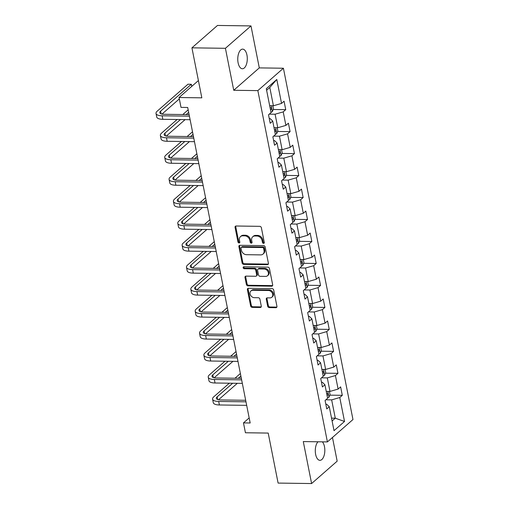 <?xml version="1.0" encoding="UTF-8"?>
<svg xmlns="http://www.w3.org/2000/svg" width="509" height="509" viewBox="0 0 509 509"><rect width="100%" height="100%" fill="white"/><g stroke="black" fill="none" stroke-linecap="round" stroke-linejoin="round"><path stroke-width="0.76" d="M263.547 243.385A1.056 0.846 -131.2 0 0 264.279 242.43L261.372 227.739A1.508 1.203 -131.2 0 0 259.781 226.34L236.106 226.009A1.508 1.203 -131.2 0 0 235.069 227.37L237.977 242.061A1.056 0.846 -131.2 0 0 239.815 242.087L239.44 240.184A4.816 3.856 -131.2 0 1 240.477 236.621A4.816 3.856 -131.2 0 1 242.774 235.82L244.746 235.845A4.816 3.856 -131.2 0 1 249.83 240.331L250.205 242.233A1.056 0.846 -131.2 0 0 252.05 242.259L251.669 240.356A4.816 3.856 -131.2 0 1 252.706 236.793A4.816 3.856 -131.2 0 1 255.003 235.991L256.975 236.017A4.816 3.856 -131.2 0 1 262.059 240.502L262.44 242.405A1.056 0.846 -131.2 0 0 263.547 243.385M252.706 236.793L253.399 236.189A4.816 3.856 -131.2 0 1 255.696 235.387L257.669 235.412A4.816 3.856 -131.2 0 1 262.752 239.898L263.128 241.8A1.056 0.846 -131.2 0 0 264.286 242.78M235.813 226.041A1.508 1.203 -131.2 0 0 235.756 226.766L238.664 241.457A1.056 0.846 -131.2 0 0 239.822 242.437M240.477 236.621L241.171 236.017A4.816 3.856 -131.2 0 1 243.461 235.215L245.44 235.241A4.816 3.856 -131.2 0 1 250.523 239.726L250.899 241.629A1.056 0.846 -131.2 0 0 252.057 242.608M317.991 441.78A9.811 4.766 90.8 0 0 315.637 454.397A9.811 4.766 90.8 0 0 319.919 460.333A9.811 4.766 90.8 0 0 324.481 446.654A9.811 4.766 90.8 0 0 322.375 441.844M246.948 55.074A9.811 4.766 90.8 0 0 242.659 49.131A9.811 4.766 90.8 0 0 238.104 62.817A9.811 4.766 90.8 0 0 242.386 68.753A9.811 4.766 90.8 0 0 246.948 55.074M267.664 306.208A1.508 1.203 -131.2 0 0 269.248 307.608L275.891 307.703A1.508 1.203 -131.2 0 0 276.934 306.342L273.702 290.022A1.508 1.203 -131.2 0 0 272.111 288.622L248.443 288.291A1.508 1.203 -131.2 0 0 247.399 289.659L250.632 305.973A1.508 1.203 -131.2 0 0 252.222 307.372L260.239 307.487A1.508 1.203 -131.2 0 0 261.282 306.119L259.902 299.139A1.508 1.203 -131.2 0 0 258.311 297.74L254.335 297.682A4.027 3.226 -131.2 0 1 250.479 295.074A4.027 3.226 -131.2 0 1 250.95 290.957A4.027 3.226 -131.2 0 1 252.871 290.283L268.453 290.505A4.027 3.226 -131.2 0 1 272.309 293.114A4.027 3.226 -131.2 0 1 271.838 297.231A4.027 3.226 -131.2 0 1 269.916 297.899L267.32 297.86A1.508 1.203 -131.2 0 0 266.277 299.228L267.664 306.208L268.351 305.604A1.508 1.203 -131.2 0 0 269.942 307.003L276.584 307.099A1.508 1.203 -131.2 0 0 276.883 307.067M225.417 48.304L233.733 90.278L259.297 67.894L250.982 25.921L225.417 48.304L191.925 47.833L201.825 97.836L179.047 97.518L181 107.38L187.7 107.475L250.173 422.992L243.474 422.896L245.427 432.758L268.205 433.076L278.105 483.079L311.603 483.55L337.168 461.167L332.472 437.473M233.733 90.278L257.847 90.615L327.408 441.914L303.288 441.577L311.603 483.55M267.378 264.705A1.508 1.203 -131.2 0 0 268.421 263.344L265.189 247.024A1.508 1.203 -131.2 0 0 263.598 245.624L239.93 245.293A1.508 1.203 -131.2 0 0 238.886 246.655L242.119 262.975A1.508 1.203 -131.2 0 0 243.703 264.375L267.378 264.705L268.071 264.101A1.508 1.203 -131.2 0 0 268.364 264.069M269.446 268.523L272.678 284.843A1.508 1.203 -131.2 0 1 271.634 286.204L247.959 285.873A1.508 1.203 -131.2 0 1 246.375 284.474L244.988 277.488A1.508 1.203 -131.2 0 1 246.032 276.126L255.633 276.26A1.508 1.203 -131.2 0 0 256.676 274.898L255.76 270.266A1.508 1.203 -131.2 0 0 254.169 268.86L244.174 268.72A1.056 0.846 -131.2 0 1 243.792 266.786L267.855 267.123A1.508 1.203 -131.2 0 1 269.446 268.523M191.925 47.833L217.489 25.45L250.982 25.921M257.847 90.615L283.411 68.231L352.972 419.531L327.408 441.914M329.819 395.143L342.303 395.321L340.629 386.872L338.103 389.08L335.425 375.553L337.951 373.345L336.277 364.896L333.751 367.104L331.079 353.583L333.599 351.375L331.925 342.92L329.406 345.127L326.727 331.607L329.247 329.399L327.573 320.95L325.054 323.158L322.375 309.637L324.895 307.423L323.221 298.974L320.702 301.182L318.023 287.661L320.549 285.454L318.869 277.004L316.35 279.212L313.671 265.685L316.197 263.477L314.524 255.028L311.998 257.236L309.319 243.716L311.845 241.508L310.172 233.052L307.646 235.26L304.974 221.739L307.493 219.532L305.82 211.082L303.3 213.29L300.622 199.763L303.141 197.556L301.468 189.106L298.948 191.314L296.27 177.794L298.789 175.586L297.116 167.13L294.596 169.344L291.918 155.818L294.444 153.61L292.77 145.16L290.245 147.368L287.566 133.848L290.092 131.64L288.418 123.184L285.893 125.392L283.214 111.872L285.74 109.664L284.067 101.215L281.541 103.422L276.801 79.474L266.302 88.674L271.043 112.616L268.517 114.824L270.196 123.273L272.716 121.066L270.12 118.572L269.261 118.559M342.303 395.321L339.777 397.529L344.523 421.471L334.019 430.671L329.278 406.723L326.753 408.931L325.079 400.481L327.605 398.273L324.927 384.753L322.401 386.961L320.727 378.505L323.253 376.297L320.575 362.777L318.055 364.985L316.382 356.535L318.901 354.328L316.223 340.801L313.703 343.015L312.03 334.559L314.549 332.352L311.871 318.831L309.351 321.039L307.678 312.59L310.197 310.382L307.525 296.855L304.999 299.063L303.326 290.614L305.852 288.406L303.173 274.885L300.647 277.093L298.974 268.637L301.5 266.43L298.821 252.909L296.295 255.117L294.622 246.668L297.148 244.46L294.469 230.933L291.95 233.141L290.276 224.692L292.796 222.484L290.117 208.964L287.598 211.171L285.924 202.722L288.444 200.514L285.765 186.988L283.246 189.195L281.572 180.746L284.092 178.538L281.42 165.018L278.894 167.226L277.22 158.77L279.746 156.562L277.068 143.042L274.542 145.25L272.869 136.8L275.394 134.592L272.716 121.066M321.516 377.818L327.306 377.901L329.985 391.421L326.237 391.37M321.472 382.246L322.331 382.259L324.927 384.753M329.985 391.421L338.103 389.08M327.306 377.901L335.425 375.553M317.164 355.848L322.954 355.925L325.633 369.451L321.885 369.394M317.12 360.27L317.979 360.283L320.575 362.777M325.633 369.451L333.751 367.104M322.954 355.925L331.079 353.583M312.819 333.872L318.602 333.955L321.281 347.475L317.533 347.424M312.768 338.294L313.627 338.307L316.223 340.801M321.281 347.475L329.406 345.127M318.602 333.955L326.727 331.607M308.467 311.896L314.25 311.979L316.929 325.499L313.181 325.448M308.416 316.324L309.275 316.337L311.871 318.831M316.929 325.499L325.054 323.158M314.25 311.979L322.375 309.637M304.115 289.926L309.898 290.003L312.577 303.529L308.836 303.472M304.064 294.348L304.929 294.361L307.525 296.855M312.577 303.529L320.702 301.182M309.898 290.003L318.023 287.661M299.763 267.95L305.553 268.033L308.225 281.553L304.484 281.502M299.718 272.379L300.577 272.385L303.173 274.885M308.225 281.553L316.35 279.212M305.553 268.033L313.671 265.685M295.411 245.974L301.201 246.057L303.879 259.584L300.132 259.526M295.366 250.403L296.225 250.415L298.821 252.909M303.879 259.584L311.998 257.236M301.201 246.057L309.319 243.716M291.059 224.005L296.849 224.087L299.527 237.608L295.78 237.557M291.014 228.426L291.873 228.439L294.469 230.933M299.527 237.608L307.646 235.26M296.849 224.087L304.974 221.739M286.713 202.028L292.497 202.111L295.175 215.631L291.428 215.581M286.662 206.457L287.521 206.469L290.117 208.964M295.175 215.631L303.3 213.29M292.497 202.111L300.622 199.763M282.361 180.059L288.145 180.135L290.824 193.662L287.076 193.605M282.31 184.481L283.169 184.493L285.765 186.988M290.824 193.662L298.948 191.314M288.145 180.135L296.27 177.794M278.009 158.083L283.793 158.165L286.472 171.686L282.73 171.635M277.959 162.511L278.824 162.517L281.42 165.018M286.472 171.686L294.596 169.344M283.793 158.165L291.918 155.818M273.657 136.107L279.447 136.189L282.12 149.716L278.378 149.659M273.613 140.535L274.472 140.548L277.068 143.042M282.12 149.716L290.245 147.368M279.447 136.189L287.566 133.848M269.306 114.137L275.095 114.22L277.774 127.74L274.027 127.689M277.774 127.74L285.893 125.392M275.095 114.22L283.214 111.872M276.801 79.474L269.795 87.453L273.422 105.764L269.675 105.713M273.422 105.764L281.541 103.422M259.297 67.894L283.411 68.231M249.168 417.914L243.474 422.896M198.402 80.568L179.047 97.518M269.795 87.453L266.614 90.239M331.537 418.131L335.278 418.182L331.658 399.87L325.868 399.794M332.097 420.975L335.278 418.182L344.523 421.471M325.824 404.216L326.683 404.229L329.278 406.723M331.658 399.87L339.777 397.529M273.257 109.486L285.74 109.664M277.609 131.462L290.092 131.64M281.961 153.438L294.444 153.61M286.312 175.408L298.789 175.586M290.658 197.384L303.141 197.556M295.01 219.36L307.493 219.532M299.362 241.33L311.845 241.508M303.714 263.306L316.197 263.477M308.066 285.275L320.549 285.454M312.418 307.251L324.895 307.423M316.763 329.228L329.247 329.399M321.115 351.197L333.599 351.375M325.467 373.173L337.951 373.345M239.631 245.325A1.508 1.203 -131.2 0 0 239.58 246.051L242.806 262.364A1.508 1.203 -131.2 0 0 244.396 263.77L268.071 264.101M263.649 248.519A1.056 0.846 -131.2 0 0 262.536 247.539L241.756 247.247A1.056 0.846 -131.2 0 0 241.031 248.201L241.425 250.212A4.816 3.856 -131.2 0 0 246.509 254.691L260.716 254.888A4.816 3.856 -131.2 0 0 263.013 254.093A4.816 3.856 -131.2 0 0 264.044 250.523L263.649 248.519L264.343 247.915A1.056 0.846 -131.2 0 0 263.229 246.935L262.536 247.539M241.253 247.425L241.947 246.82A1.056 0.846 -131.2 0 1 242.449 246.642L263.229 246.935M263.013 254.093L263.7 253.482A4.816 3.856 -131.2 0 0 264.737 249.919L264.044 250.523M264.343 247.915L264.737 249.919M245.732 276.158A1.508 1.203 -131.2 0 0 245.682 276.883L247.062 283.869A1.508 1.203 -131.2 0 0 248.653 285.269L272.328 285.6A1.508 1.203 -131.2 0 0 272.627 285.568M256.351 276.012L257.039 275.407A1.508 1.203 -131.2 0 0 257.363 274.294L256.447 269.662A1.508 1.203 -131.2 0 0 254.856 268.256L244.867 268.116L244.174 268.72M243.747 266.786A1.056 0.846 -131.2 0 0 244.867 268.116M265.596 276.4A4.027 3.226 -131.2 0 0 267.518 275.732A4.027 3.226 -131.2 0 0 267.988 271.609A4.027 3.226 -131.2 0 0 264.133 269L258.642 268.924A1.508 1.203 -131.2 0 0 257.599 270.292L258.515 274.924A1.508 1.203 -131.2 0 0 260.105 276.323L265.596 276.4M267.518 275.732L268.205 275.127A4.027 3.226 -131.2 0 0 268.676 271.004A4.027 3.226 -131.2 0 0 264.82 268.396L264.133 269M257.923 269.178L258.617 268.574A1.508 1.203 -131.2 0 1 259.329 268.319L264.82 268.396M267.021 297.899A1.508 1.203 -131.2 0 0 266.971 298.624L268.351 305.604M271.838 297.231L272.531 296.626A4.027 3.226 -131.2 0 0 273.002 292.51A4.027 3.226 -131.2 0 0 269.146 289.901L268.453 290.505M250.95 290.957L251.643 290.346A4.027 3.226 -131.2 0 1 253.558 289.678L269.146 289.901M248.144 288.323A1.508 1.203 -131.2 0 0 248.093 289.048L251.319 305.368A1.508 1.203 -131.2 0 0 252.909 306.768L260.932 306.882A1.508 1.203 -131.2 0 0 261.232 306.844M272.849 105.757L273.486 108.951L272.379 111.573A4.066 1.425 168.8 0 1 270.992 112.349M270.457 109.67A4.066 1.425 -11.2 0 0 271.163 109.346C271.806 108.322 271.698 107.755 270.833 107.653A4.066 1.425 168.8 0 1 270.126 107.984M191.74 86.403L191.32 84.271L187.967 84.22L157.262 111.115A11.497 4.027 -11.2 0 0 156.028 113.488A11.497 4.027 -11.2 0 0 162.129 115.791L189.418 116.173M156.028 113.488L156.727 117.013A11.497 4.027 -11.2 0 0 162.823 119.316L190.118 119.698M189.113 114.633L163.853 114.277A7.667 2.685 168.8 0 1 159.788 112.743A7.667 2.685 168.8 0 1 160.609 111.159L191.32 84.271L191.778 86.371M161.964 114.105L179.321 98.905M277.201 127.734L277.831 130.928L276.731 133.543A4.066 1.425 168.8 0 1 275.337 134.325M274.809 131.646A4.066 1.425 -11.2 0 0 275.515 131.322C276.158 130.291 276.043 129.731 275.184 129.63A4.066 1.425 168.8 0 1 274.472 129.954M281.553 149.703L282.183 152.897L281.083 155.519A4.066 1.425 168.8 0 1 279.689 156.295M279.161 153.623A4.066 1.425 -11.2 0 0 279.867 153.292C280.51 152.267 280.395 151.707 279.53 151.606A4.066 1.425 168.8 0 1 278.824 151.93M177.113 119.513L161.607 133.084A11.497 4.027 -11.2 0 0 160.38 135.464A11.497 4.027 -11.2 0 0 166.475 137.767L193.77 138.149M160.38 135.464L161.079 138.982A11.497 4.027 -11.2 0 0 167.175 141.286L194.47 141.667M193.465 136.609L168.205 136.253A7.667 2.685 168.8 0 1 164.14 134.72A7.667 2.685 168.8 0 1 164.961 133.135L180.46 119.558M166.316 136.081L185.104 119.628M186.135 114.595L188.667 112.374M188.165 109.836L182.788 114.544M181.465 141.489L165.959 155.06A11.497 4.027 -11.2 0 0 164.731 157.434A11.497 4.027 -11.2 0 0 170.827 159.737L198.122 160.125M164.731 157.434L165.425 160.959A11.497 4.027 -11.2 0 0 171.527 163.262L198.822 163.643M197.816 158.579L172.557 158.229A7.667 2.685 168.8 0 1 168.492 156.689A7.667 2.685 168.8 0 1 169.312 155.105L184.812 141.534M170.668 158.051L189.456 141.597M190.487 136.565L193.019 134.351M192.517 131.806L187.134 136.52M285.905 171.679L286.535 174.873L285.434 177.495A4.066 1.425 168.8 0 1 284.041 178.271M283.513 175.592A4.066 1.425 -11.2 0 0 284.219 175.268C284.862 174.243 284.747 173.677 283.882 173.575A4.066 1.425 168.8 0 1 283.176 173.906M290.251 193.649L290.887 196.849L289.78 199.464A4.066 1.425 168.8 0 1 288.393 200.247M287.865 197.568A4.066 1.425 -11.2 0 0 288.571 197.237C289.207 196.213 289.099 195.653 288.234 195.551A4.066 1.425 168.8 0 1 287.528 195.876M294.603 215.625L295.239 218.819L294.132 221.44A4.066 1.425 168.8 0 1 292.745 222.217M292.211 219.544A4.066 1.425 -11.2 0 0 292.923 219.214C293.559 218.189 293.451 217.623 292.586 217.521A4.066 1.425 168.8 0 1 291.88 217.852M185.81 163.459L170.311 177.037A11.497 4.027 -11.2 0 0 169.083 179.41A11.497 4.027 -11.2 0 0 175.179 181.713L202.474 182.095M169.083 179.41L169.777 182.928A11.497 4.027 -11.2 0 0 175.879 185.231L203.174 185.62M202.168 180.555L176.903 180.199A7.667 2.685 168.8 0 1 172.844 178.665A7.667 2.685 168.8 0 1 173.664 177.081L189.163 163.51M175.02 180.027L193.808 163.574M194.839 158.541L197.371 156.32M196.868 153.782L191.486 158.49M190.162 185.435L174.663 199.006A11.497 4.027 -11.2 0 0 173.429 201.379A11.497 4.027 -11.2 0 0 179.531 203.689L206.826 204.071M173.429 201.379L174.129 204.904A11.497 4.027 -11.2 0 0 180.224 207.208L207.519 207.589M206.52 202.531L181.255 202.175A7.667 2.685 168.8 0 1 177.189 200.635A7.667 2.685 168.8 0 1 178.01 199.057L193.515 185.48M179.372 201.997L198.16 185.55M199.191 180.51L201.723 178.296M201.22 175.758L195.838 180.466M194.514 207.411L179.015 220.982A11.497 4.027 -11.2 0 0 177.781 223.356A11.497 4.027 -11.2 0 0 183.883 225.659L211.178 226.041M177.781 223.356L178.481 226.88A11.497 4.027 -11.2 0 0 184.576 229.184L211.871 229.565M210.872 224.501L185.607 224.145A7.667 2.685 168.8 0 1 181.541 222.611A7.667 2.685 168.8 0 1 182.362 221.027L197.867 207.456M183.717 223.973L202.512 207.519M203.536 202.487L206.069 200.266M205.566 197.727L200.19 202.442M198.866 229.381L183.367 242.958A11.497 4.027 -11.2 0 0 182.133 245.332A11.497 4.027 -11.2 0 0 188.228 247.635L215.523 248.017M182.133 245.332L182.833 248.85A11.497 4.027 -11.2 0 0 188.928 251.153L216.223 251.535M215.218 246.477L189.959 246.121A7.667 2.685 168.8 0 1 185.893 244.587A7.667 2.685 168.8 0 1 186.714 243.003L202.213 229.432M188.069 245.949L206.858 229.495M207.888 224.463L210.421 222.242M209.918 219.703L204.542 224.412M203.218 251.357L187.713 264.928A11.497 4.027 -11.2 0 0 186.485 267.301A11.497 4.027 -11.2 0 0 192.58 269.605L219.875 269.993M186.485 267.301L187.185 270.826A11.497 4.027 -11.2 0 0 193.28 273.129L220.575 273.511M219.57 268.447L194.311 268.097A7.667 2.685 168.8 0 1 190.245 266.557A7.667 2.685 168.8 0 1 191.066 264.979L206.565 251.401M192.421 267.919L211.21 251.465M212.24 246.432L214.773 244.218M214.27 241.673L208.894 246.388M207.57 273.327L192.065 286.904A11.497 4.027 -11.2 0 0 190.837 289.277A11.497 4.027 -11.2 0 0 196.932 291.581L224.227 291.962M190.837 289.277L191.53 292.796A11.497 4.027 -11.2 0 0 197.632 295.099L224.927 295.487M223.922 290.423L198.663 290.066A7.667 2.685 168.8 0 1 194.597 288.533A7.667 2.685 168.8 0 1 195.418 286.949L210.917 273.378M196.773 289.895L215.561 273.441M216.592 268.408L219.124 266.188M218.622 263.649L213.239 268.358M211.916 295.303L196.417 308.874A11.497 4.027 -11.2 0 0 195.189 311.247A11.497 4.027 -11.2 0 0 201.284 313.557L228.579 313.938M195.189 311.247L195.882 314.772A11.497 4.027 -11.2 0 0 201.984 317.075L229.279 317.457M228.274 312.399L203.008 312.042A7.667 2.685 168.8 0 1 198.949 310.503A7.667 2.685 168.8 0 1 199.763 308.925L215.269 295.347M201.125 311.864L219.913 295.417M220.944 290.378L223.476 288.164M222.974 285.625L217.591 290.334M216.268 317.279L200.769 330.85A11.497 4.027 -11.2 0 0 199.534 333.223A11.497 4.027 -11.2 0 0 205.636 335.526L232.931 335.908M199.534 333.223L200.234 336.748A11.497 4.027 -11.2 0 0 206.33 339.051L233.625 339.433M232.626 334.368L207.36 334.019A7.667 2.685 168.8 0 1 203.295 332.479A7.667 2.685 168.8 0 1 204.115 330.895L219.621 317.323M205.477 333.84L224.265 317.387M225.296 312.354L227.828 310.134M227.326 307.595L221.943 312.31M220.62 339.249L205.121 352.826A11.497 4.027 -11.2 0 0 203.886 355.199A11.497 4.027 -11.2 0 0 209.988 357.503L237.283 357.884M203.886 355.199L204.586 358.718A11.497 4.027 -11.2 0 0 210.681 361.021L237.977 361.403M236.978 356.345L211.712 355.988A7.667 2.685 168.8 0 1 207.647 354.455A7.667 2.685 168.8 0 1 208.467 352.871L223.973 339.299M209.823 355.816L228.617 339.363M229.642 334.33L232.174 332.11M231.671 329.571L226.295 334.279M298.955 237.601L299.591 240.795L298.484 243.41A4.066 1.425 168.8 0 1 297.097 244.193M296.562 241.514A4.066 1.425 -11.2 0 0 297.269 241.19C297.911 240.159 297.803 239.599 296.938 239.497A4.066 1.425 168.8 0 1 296.232 239.822M303.307 259.571L303.937 262.765L302.836 265.386A4.066 1.425 168.8 0 1 301.443 266.162M300.914 263.49A4.066 1.425 -11.2 0 0 301.621 263.159C302.263 262.135 302.149 261.575 301.29 261.473A4.066 1.425 168.8 0 1 300.577 261.798M307.659 281.547L308.289 284.741L307.188 287.362A4.066 1.425 168.8 0 1 305.794 288.139M305.266 285.46A4.066 1.425 -11.2 0 0 305.973 285.135C306.615 284.111 306.501 283.545 305.635 283.443A4.066 1.425 168.8 0 1 304.929 283.774M312.011 303.517L312.641 306.717L311.54 309.332A4.066 1.425 168.8 0 1 310.146 310.115M309.618 307.436A4.066 1.425 -11.2 0 0 310.325 307.112C310.967 306.081 310.853 305.521 309.987 305.419A4.066 1.425 168.8 0 1 309.281 305.744M316.356 325.493L316.992 328.687L315.885 331.308A4.066 1.425 168.8 0 1 314.498 332.084M313.97 329.412A4.066 1.425 -11.2 0 0 314.677 329.081C315.313 328.057 315.205 327.491 314.339 327.389A4.066 1.425 168.8 0 1 313.633 327.72M320.708 347.469L321.344 350.663L320.237 353.278A4.066 1.425 168.8 0 1 318.85 354.06M318.316 351.382A4.066 1.425 -11.2 0 0 319.028 351.057C319.665 350.033 319.557 349.467 318.691 349.365A4.066 1.425 168.8 0 1 317.985 349.689M325.06 369.439L325.696 372.633L324.589 375.254A4.066 1.425 168.8 0 1 323.202 376.03M322.668 373.358A4.066 1.425 -11.2 0 0 323.374 373.027C324.017 372.003 323.909 371.443 323.043 371.341A4.066 1.425 168.8 0 1 322.337 371.665M224.972 361.225L209.473 374.796A11.497 4.027 -11.2 0 0 208.238 377.169A11.497 4.027 -11.2 0 0 214.334 379.472L241.629 379.86M208.238 377.169L208.938 380.694A11.497 4.027 -11.2 0 0 215.033 382.997L242.329 383.379M241.323 378.314L216.064 377.964A7.667 2.685 168.8 0 1 211.998 376.425A7.667 2.685 168.8 0 1 212.819 374.847L228.318 361.269M214.174 377.786L232.963 361.333M233.994 356.3L236.526 354.086M236.023 351.541L230.647 356.255M329.412 391.415L330.042 394.609L328.941 397.23A4.066 1.425 168.8 0 1 327.548 398.006M327.02 395.328A4.066 1.425 -11.2 0 0 327.726 395.003C328.369 393.979 328.254 393.412 327.395 393.311A4.066 1.425 168.8 0 1 326.683 393.642M229.324 383.194L213.818 396.772A11.497 4.027 -11.2 0 0 212.59 399.145A11.497 4.027 -11.2 0 0 218.685 401.448L245.981 401.83M212.59 399.145L213.29 402.664A11.497 4.027 -11.2 0 0 219.385 404.973L246.68 405.355M245.675 400.29L220.416 399.934A7.667 2.685 168.8 0 1 216.35 398.401A7.667 2.685 168.8 0 1 217.171 396.816L232.67 383.245M218.526 399.762L237.315 383.309M238.346 378.276L240.878 376.056M240.375 373.517L234.999 378.225M262.752 239.898L262.059 240.502M257.669 235.412L256.975 236.017M255.696 235.387L255.003 235.991M250.899 241.629L250.205 242.233M250.523 239.726L249.83 240.331M245.44 235.241L244.746 235.845M243.461 235.215L242.774 235.82M238.664 241.457L237.977 242.061M235.756 226.766L235.069 227.37M263.128 241.8L262.44 242.405M244.396 263.77L243.703 264.375M242.806 262.364L242.119 262.975M239.58 246.051L238.886 246.655M242.449 246.642L241.756 247.247M272.328 285.6L271.634 286.204M248.653 285.269L247.959 285.873M247.062 283.869L246.375 284.474M245.682 276.883L244.988 277.488M257.363 274.294L256.676 274.898M256.447 269.662L255.76 270.266M254.856 268.256L254.169 268.86M259.329 268.319L258.642 268.924M266.971 298.624L266.277 299.228M253.558 289.678L252.871 290.283M260.932 306.882L260.239 307.487M252.909 306.768L252.222 307.372M251.319 305.368L250.632 305.973M248.093 289.048L247.399 289.659M276.584 307.099L275.891 307.703M269.942 307.003L269.248 307.608M272.41 111.503L271.265 105.738M270.394 109.333L271.163 109.346M162.129 115.791L162.823 119.316M160.609 111.159L161.149 113.895M276.756 133.479L275.617 127.708M274.745 131.309L275.515 131.322M281.108 155.455L279.969 149.684M279.091 153.285L279.867 153.292M166.475 137.767L167.175 141.286M164.961 133.135L165.501 135.871M170.827 159.737L171.527 163.262M169.312 155.105L169.853 157.841M285.46 177.425L284.315 171.654M283.443 175.255L284.219 175.268M289.812 199.401L288.667 193.63M287.795 197.231L288.571 197.237M294.164 221.37L293.019 215.606M292.147 219.201L292.923 219.214M175.179 181.713L175.879 185.231M173.664 177.081L174.205 179.817M179.531 203.689L180.224 207.208M178.01 199.057L178.551 201.787M183.883 225.659L184.576 229.184M182.362 221.027L182.903 223.763M188.228 247.635L188.928 251.153M186.714 243.003L187.255 245.739M192.58 269.605L193.28 273.129M191.066 264.979L191.607 267.709M196.932 291.581L197.632 295.099M195.418 286.949L195.959 289.685M201.284 313.557L201.984 317.075M199.763 308.925L200.311 311.654M205.636 335.526L206.33 339.051M204.115 330.895L204.656 333.63M209.988 357.503L210.681 361.021M208.467 352.871L209.008 355.606M298.516 243.347L297.371 237.576M296.499 241.177L297.269 241.19M302.861 265.323L301.722 259.552M300.851 263.153L301.621 263.159M307.213 287.292L306.074 281.522M305.196 285.123L305.973 285.135M311.565 309.268L310.42 303.498M309.548 307.099L310.325 307.112M315.917 331.244L314.772 325.474M313.9 329.069L314.677 329.081M320.269 353.214L319.124 347.443M318.252 351.045L319.028 351.057M324.621 375.19L323.476 369.419M322.604 373.021L323.374 373.027M214.334 379.472L215.033 382.997M212.819 374.847L213.36 377.576M328.967 397.16L327.828 391.389M326.956 394.99L327.726 395.003M218.685 401.448L219.385 404.973M217.171 396.816L217.712 399.552"/></g></svg>
